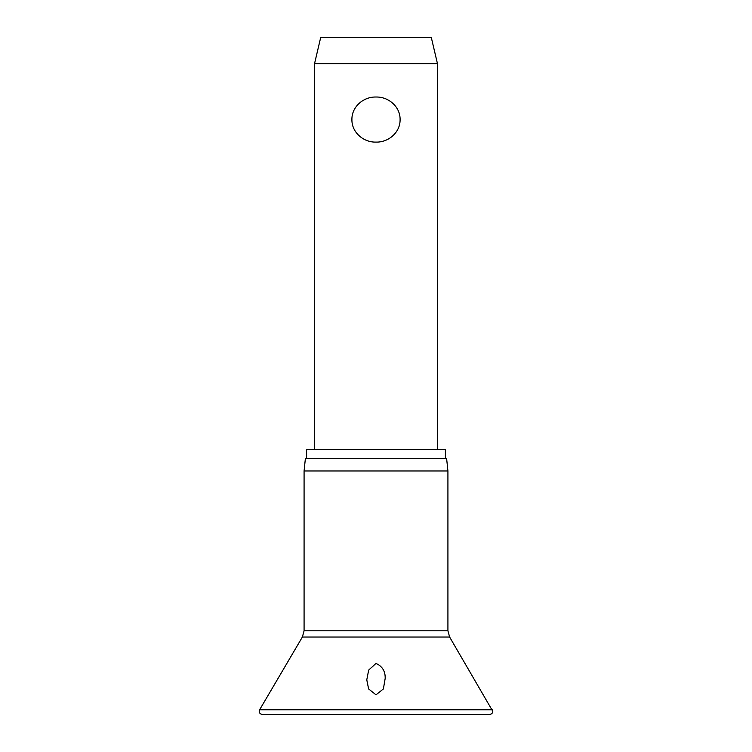 <?xml version="1.0" encoding="UTF-8"?>
<svg xmlns="http://www.w3.org/2000/svg" width="752" height="752" viewBox="0 0 752 752"><rect width="100%" height="100%" fill="white"/><g stroke="black" fill="none" stroke-linecap="round" stroke-linejoin="round"><path stroke-width="1.13" d="M376 694.801L368.621 688.973L366.779 679.846L368.668 670.079L376 663.424C382.326 666.272 385.391 671.263 385.184 678.379L383.379 688.973L376 694.801M376 470.978L304.081 470.978L304.081 630.796L447.919 630.796L447.919 470.978L376 470.978M447.919 470.978L446.632 458.682L305.368 458.682L304.081 470.978M445.4 458.682L445.4 449.461L306.6 449.461L306.6 458.682M314.524 63.723L320.672 37.6L431.328 37.6L437.476 63.723L314.524 63.723L314.524 449.461M376 142.1C363.404 142.485 351.626 132.249 351.908 119.568C351.626 106.887 363.404 96.651 376 97.027C388.596 96.651 400.374 106.887 400.092 119.568C400.374 132.249 388.596 142.485 376 142.1M492.372 709.766L259.628 709.766L259.205 711.326C259.384 713.197 260.408 714.221 262.279 714.4L489.721 714.4C491.592 714.221 492.616 713.197 492.795 711.326L449.621 637.029L302.379 637.029L259.628 709.766M302.379 637.029L304.081 630.796M437.476 63.723L437.476 449.461M447.919 630.796L449.621 637.029"/></g></svg>
